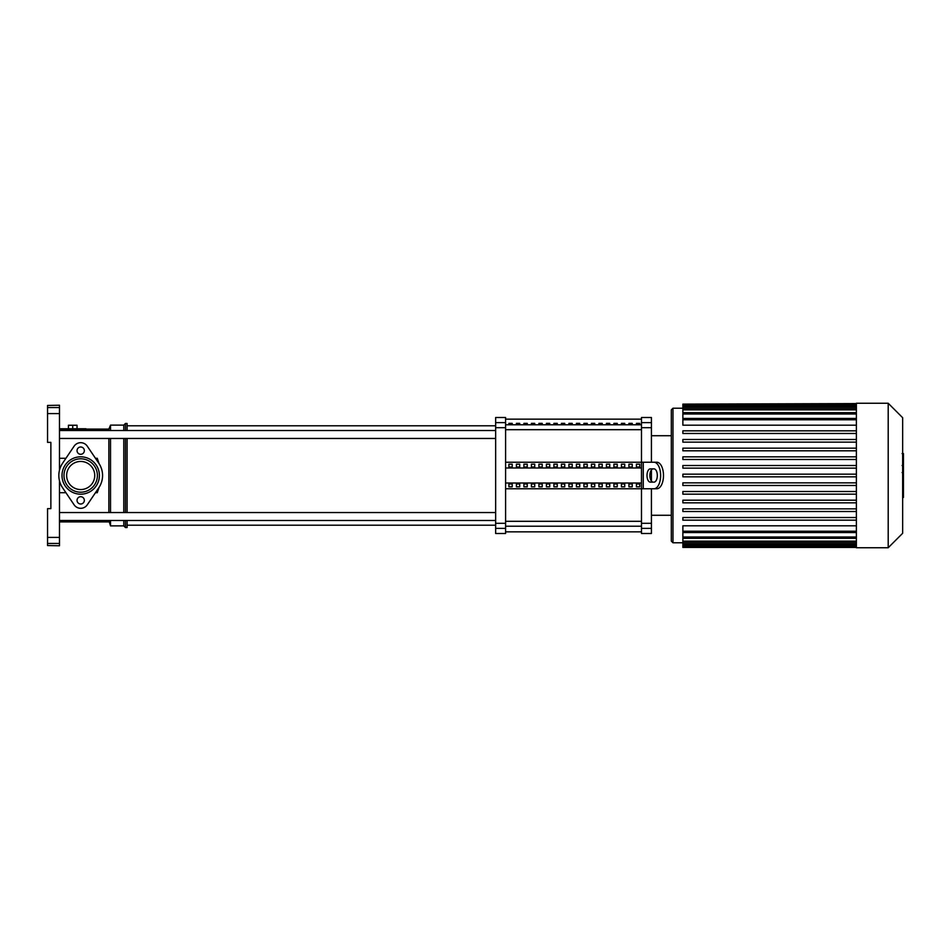 <?xml version="1.0" encoding="UTF-8"?>
<svg xmlns="http://www.w3.org/2000/svg" width="951" height="951" viewBox="0 0 951 951"><rect width="100%" height="100%" fill="white"/><g stroke="black" fill="none" stroke-linecap="round" stroke-linejoin="round"><path stroke-width="1.43" d="M636.421 423.373L639.738 423.373L639.738 424.503L636.421 424.503L636.421 423.373M628.92 423.373L632.237 423.373L632.237 424.503L628.92 424.503L628.92 423.373M621.419 423.373L624.736 423.373L624.736 424.503L621.419 424.503L621.419 423.373M613.918 423.373L617.235 423.373L617.235 424.503L613.918 424.503L613.918 423.373M606.417 423.373L609.734 423.373L609.734 424.503L606.417 424.503L606.417 423.373M598.916 423.373L602.233 423.373L602.233 424.503L598.916 424.503L598.916 423.373M591.415 423.373L594.732 423.373L594.732 424.503L591.415 424.503L591.415 423.373M583.914 423.373L587.231 423.373L587.231 424.503L583.914 424.503L583.914 423.373M576.413 423.373L579.73 423.373L579.73 424.503L576.413 424.503L576.413 423.373M568.912 423.373L572.229 423.373L572.229 424.503L568.912 424.503L568.912 423.373M561.411 423.373L564.728 423.373L564.728 424.503L561.411 424.503L561.411 423.373M553.91 423.373L557.227 423.373L557.227 424.503L553.91 424.503L553.91 423.373M546.409 423.373L549.726 423.373L549.726 424.503L546.409 424.503L546.409 423.373M538.908 423.373L542.225 423.373L542.225 424.503L538.908 424.503L538.908 423.373M531.407 423.373L534.724 423.373L534.724 424.503L531.407 424.503L531.407 423.373M523.906 423.373L527.223 423.373L527.223 424.503L523.906 424.503L523.906 423.373M516.405 423.373L519.721 423.373L519.721 424.503L516.405 424.503L516.405 423.373M508.904 423.373L512.22 423.373L512.22 424.503L508.904 424.503L508.904 423.373M47.55 407.551L47.55 405.447L59.485 405.233L59.485 407.551L47.55 407.551L47.55 442.358L50.867 442.358L50.867 508.642L47.55 508.642L47.55 543.449L59.485 543.449L59.485 545.767L47.55 545.553L47.55 543.449M47.55 413.602L59.485 413.602L59.485 407.551M59.485 413.602L59.485 470.151A21.873 21.873 0 0 1 62.576 463.256A21.873 21.873 0 0 0 62.576 487.744L74.107 504.815A7.953 7.953 0 0 0 87.278 504.815L98.821 487.744A21.873 21.873 0 0 0 98.821 463.256L87.278 446.185A7.953 7.953 0 0 0 74.107 446.185L62.576 463.256M62.576 487.744A21.873 21.873 0 0 1 59.485 480.849L59.485 537.398L47.55 537.398M59.485 543.449L59.485 537.398M123.785 520.494L123.785 525.879L110.518 525.879L108.866 520.494M108.866 512.541L108.866 438.459M110.518 525.879L110.518 520.494M110.518 512.541L110.518 438.459M123.785 512.541L123.785 438.459M123.785 525.879L125.437 527.532L125.437 520.494M125.437 512.541L125.437 438.459M125.437 527.532L127.089 527.532L127.089 520.494M127.089 512.541L127.089 438.459M99.011 487.459L97.264 492.725L95.457 492.725M65.928 492.725L59.485 492.725M94.743 475.5A14.051 14.051 0 0 1 80.692 489.551A14.051 14.051 0 0 1 66.641 475.5A14.051 14.051 0 0 1 80.692 461.449A14.051 14.051 0 0 1 94.743 475.5M97.264 460.95L97.264 458.275L99.011 463.541M97.264 492.725L97.264 490.05M59.485 458.275L65.928 458.275M95.457 458.275L97.264 458.275M108.866 430.506L108.866 429.103L85.994 429.103M59.485 428.77L85.994 428.77L85.994 429.579L59.485 429.579M72.74 428.77L72.74 425.252L68.436 425.252L68.436 428.77M77.043 428.77L77.043 425.252L72.74 425.252M127.089 430.506L127.089 423.468L125.437 423.468L125.437 430.506M123.785 430.506L123.785 425.121L125.437 423.468M110.518 430.506L110.518 425.121L123.785 425.121M59.485 438.459L495.649 438.459M59.485 430.506L495.649 430.506M641.485 422.624L641.485 417.501L651.423 417.501L651.423 422.624L641.485 422.624L641.485 427.7L651.423 427.7L651.423 422.624M651.423 488.755L651.423 523.3L641.485 523.3L641.485 488.755L505.599 488.755M651.423 427.7L651.423 462.245M651.423 469.901L651.423 481.099M505.599 462.245L641.485 462.245L641.485 427.7M641.485 523.3L641.485 528.376L651.423 528.376L651.423 523.3M505.599 528.376L505.599 533.499L495.649 533.499L495.649 528.376L505.599 528.376L505.599 523.3L495.649 523.3L495.649 528.376M495.649 422.624L495.649 417.501L505.599 417.501L505.599 422.624L495.649 422.624L495.649 427.7L505.599 427.7L505.599 422.624M505.599 427.7L505.599 523.3M495.649 523.3L495.649 427.7M651.423 528.376L651.423 533.499L641.485 533.499L641.485 528.376M639.738 467.024L636.421 467.024L636.421 464.159L639.738 464.159L639.738 467.024L639.738 464.159M636.421 467.024L636.421 464.159M636.421 486.841L636.421 483.976L639.738 483.976L639.738 486.841L636.421 486.841L636.421 483.976M639.738 486.841L639.738 483.976M632.237 467.024L628.92 467.024L628.92 464.159L632.237 464.159L632.237 467.024L632.237 464.159M628.92 467.024L628.92 464.159M628.92 486.841L628.92 483.976L632.237 483.976L632.237 486.841L628.92 486.841L628.92 483.976M632.237 486.841L632.237 483.976M624.736 467.024L621.419 467.024L621.419 464.159L624.736 464.159L624.736 467.024L624.736 464.159M621.419 467.024L621.419 464.159M621.419 486.841L621.419 483.976L624.736 483.976L624.736 486.841L621.419 486.841L621.419 483.976M624.736 486.841L624.736 483.976M617.235 467.024L613.918 467.024L613.918 464.159L617.235 464.159L617.235 467.024L617.235 464.159M613.918 467.024L613.918 464.159M613.918 486.841L613.918 483.976L617.235 483.976L617.235 486.841L613.918 486.841L613.918 483.976M617.235 486.841L617.235 483.976M609.734 467.024L606.417 467.024L606.417 464.159L609.734 464.159L609.734 467.024L609.734 464.159M606.417 467.024L606.417 464.159M606.417 486.841L606.417 483.976L609.734 483.976L609.734 486.841L606.417 486.841L606.417 483.976M609.734 486.841L609.734 483.976M602.233 467.024L598.916 467.024L598.916 464.159L602.233 464.159L602.233 467.024L602.233 464.159M598.916 467.024L598.916 464.159M598.916 486.841L598.916 483.976L602.233 483.976L602.233 486.841L598.916 486.841L598.916 483.976M602.233 486.841L602.233 483.976M594.732 467.024L591.415 467.024L591.415 464.159L594.732 464.159L594.732 467.024L594.732 464.159M591.415 467.024L591.415 464.159M591.415 486.841L591.415 483.976L594.732 483.976L594.732 486.841L591.415 486.841L591.415 483.976M594.732 486.841L594.732 483.976M587.231 467.024L583.914 467.024L583.914 464.159L587.231 464.159L587.231 467.024L587.231 464.159M583.914 467.024L583.914 464.159M583.914 486.841L583.914 483.976L587.231 483.976L587.231 486.841L583.914 486.841L583.914 483.976M587.231 486.841L587.231 483.976M579.73 467.024L576.413 467.024L576.413 464.159L579.73 464.159L579.73 467.024L579.73 464.159M576.413 467.024L576.413 464.159M576.413 486.841L576.413 483.976L579.73 483.976L579.73 486.841L576.413 486.841L576.413 483.976M579.73 486.841L579.73 483.976M572.229 467.024L568.912 467.024L568.912 464.159L572.229 464.159L572.229 467.024L572.229 464.159M568.912 467.024L568.912 464.159M568.912 486.841L568.912 483.976L572.229 483.976L572.229 486.841L568.912 486.841L568.912 483.976M572.229 486.841L572.229 483.976M564.728 467.024L561.411 467.024L561.411 464.159L564.728 464.159L564.728 467.024L564.728 464.159M561.411 467.024L561.411 464.159M561.411 486.841L561.411 483.976L564.728 483.976L564.728 486.841L561.411 486.841L561.411 483.976M564.728 486.841L564.728 483.976M557.227 467.024L553.91 467.024L553.91 464.159L557.227 464.159L557.227 467.024L557.227 464.159M553.91 467.024L553.91 464.159M553.91 486.841L553.91 483.976L557.227 483.976L557.227 486.841L553.91 486.841L553.91 483.976M557.227 486.841L557.227 483.976M549.726 467.024L546.409 467.024L546.409 464.159L549.726 464.159L549.726 467.024L549.726 464.159M546.409 467.024L546.409 464.159M546.409 486.841L546.409 483.976L549.726 483.976L549.726 486.841L546.409 486.841L546.409 483.976M549.726 486.841L549.726 483.976M542.225 467.024L538.908 467.024L538.908 464.159L542.225 464.159L542.225 467.024L542.225 464.159M538.908 467.024L538.908 464.159M538.908 486.841L538.908 483.976L542.225 483.976L542.225 486.841L538.908 486.841L538.908 483.976M542.225 486.841L542.225 483.976M534.724 467.024L531.407 467.024L531.407 464.159L534.724 464.159L534.724 467.024L534.724 464.159M531.407 467.024L531.407 464.159M531.407 486.841L531.407 483.976L534.724 483.976L534.724 486.841L531.407 486.841L531.407 483.976M534.724 486.841L534.724 483.976M527.223 467.024L523.906 467.024L523.906 464.159L527.223 464.159L527.223 467.024L527.223 464.159M523.906 467.024L523.906 464.159M523.906 486.841L523.906 483.976L527.223 483.976L527.223 486.841L523.906 486.841L523.906 483.976M527.223 486.841L527.223 483.976M519.721 467.024L516.405 467.024L516.405 464.159L519.721 464.159L519.721 467.024L519.721 464.159M516.405 467.024L516.405 464.159M516.405 486.841L516.405 483.976L519.721 483.976L519.721 486.841L516.405 486.841L516.405 483.976M519.721 486.841L519.721 483.976M512.22 467.024L508.904 467.024L508.904 464.159L512.22 464.159L512.22 467.024L512.22 464.159M512.22 486.841L508.904 486.841L508.904 483.976L512.22 483.976L512.22 486.841L512.22 483.976M508.904 467.024L508.904 464.159M508.904 486.841L508.904 483.976M505.599 467.987L641.485 467.987M505.599 483.013L641.485 483.013M646.573 488.755L656.856 488.755L641.485 488.755L641.485 462.245L656.856 462.245L646.573 462.245M653.991 482.133A6.633 3.317 -90 0 0 657.307 475.5A6.633 3.317 -90 0 0 653.991 468.867L650.329 468.867A6.633 3.317 -90 0 0 647.013 475.5A6.633 3.317 -90 0 0 650.329 482.133L653.206 482.133A6.633 3.317 90 0 1 649.89 475.5A6.633 3.317 90 0 1 653.206 468.867M656.856 462.245A13.255 6.633 90 0 1 663.489 475.5A13.255 6.633 90 0 1 656.856 488.755M653.991 488.755A13.255 6.633 -90 0 0 660.624 475.5A13.255 6.633 -90 0 0 653.991 462.245M856.387 547.752L888.198 547.752L902.654 533.297L902.654 417.703L888.198 403.248L856.387 403.248L856.387 547.752M672.975 542.783L672.975 408.217L671.311 409.881L671.311 541.119L672.975 542.783L682.877 542.783M672.975 408.217L682.877 408.217M856.387 531.217L682.877 531.217L682.877 525.808L856.387 525.808M856.387 425.192L682.877 425.192L682.877 404.116L856.387 404.116M856.387 476.831L682.877 476.831L682.877 474.169L856.387 474.169M856.387 520.173L682.877 520.173L682.877 517.522L856.387 517.522M856.387 511.507L682.877 511.507L682.877 508.856L856.387 508.856M856.387 502.841L682.877 502.841L682.877 500.19L856.387 500.19M856.387 494.163L682.877 494.163L682.877 491.512L856.387 491.512M856.387 485.497L682.877 485.497L682.877 482.846L856.387 482.846M856.387 468.154L682.877 468.154L682.877 465.503L856.387 465.503M856.387 459.488L682.877 459.488L682.877 456.837L856.387 456.837M856.387 450.81L682.877 450.81L682.877 448.159L856.387 448.159M856.387 442.144L682.877 442.144L682.877 439.493L856.387 439.493M856.387 433.478L682.877 433.478L682.877 430.827L856.387 430.827M856.387 403.581L682.877 404.116M682.877 531.217L682.877 547.419L856.387 547.419M888.198 547.752L888.198 403.248M903.45 453.841L903.45 464.694M903.45 454.352L902.654 454.352M902.654 466.299L903.45 466.299L903.45 472.552L902.654 472.469M903.45 469.651L902.654 469.651M902.654 477.307L903.45 477.307L903.45 473.241L902.654 473.241M903.45 477.307L903.45 497.456L902.654 497.456M903.45 493.997L902.654 493.997M903.45 493.45L902.654 493.45M903.45 489.111L902.654 489.111M903.45 486.496L902.654 486.496M903.45 485.343L902.654 485.343M903.45 481.991L902.654 481.991M80.692 504.006A3.649 3.649 0 0 0 84.342 500.357A3.649 3.649 0 0 0 80.692 496.707A3.649 3.649 0 0 0 77.043 500.357A3.649 3.649 0 0 0 80.692 504.006M80.692 454.293A3.649 3.649 0 0 0 84.342 450.643A3.649 3.649 0 0 0 80.692 446.994A3.649 3.649 0 0 0 77.043 450.643A3.649 3.649 0 0 0 80.692 454.293M80.692 489.551A14.051 14.051 0 0 0 94.743 475.5A14.051 14.051 0 0 0 80.692 461.449A14.051 14.051 0 0 0 66.641 475.5A14.051 14.051 0 0 0 80.692 489.551M80.692 494.187A18.687 18.687 0 0 0 99.391 475.5A18.687 18.687 0 0 0 80.692 456.813A18.687 18.687 0 0 0 62.005 475.5A18.687 18.687 0 0 0 80.692 494.187M80.692 458.798A16.702 16.702 0 0 1 97.394 475.5A16.702 16.702 0 0 1 80.692 492.202A16.702 16.702 0 0 1 63.99 475.5A16.702 16.702 0 0 1 80.692 458.798A16.702 16.702 0 0 1 97.394 475.5A16.702 16.702 0 0 1 80.692 492.202A16.702 16.702 0 0 1 63.99 475.5A16.702 16.702 0 0 1 80.692 458.798M74.107 446.185A7.953 7.953 0 0 1 87.278 446.185M98.821 463.256A21.873 21.873 0 0 1 98.821 487.744M87.278 504.815A7.953 7.953 0 0 1 74.107 504.815M641.485 424.776L505.599 424.776M505.599 429.686L641.485 429.686M641.485 521.314L505.599 521.314M505.599 526.224L641.485 526.224M643.256 462.245L643.256 488.755M856.387 419.783L682.877 419.783M856.387 414.006L682.877 414.006M856.387 409.869L682.877 409.869M856.387 407.064L682.877 407.064M856.387 405.435L682.877 405.435M856.387 536.994L682.877 536.994M856.387 541.131L682.877 541.131M856.387 543.936L682.877 543.936M856.387 545.565L682.877 545.565M903.45 465.205L902.654 465.205M903.45 462.673L902.654 462.673M903.45 458.204L902.654 458.204M903.45 475.274L902.654 475.274M903.45 477.557L902.654 477.557M505.599 419.153L641.485 419.153M505.599 531.847L641.485 531.847M108.866 521.897L59.485 521.897M108.866 429.103L110.518 425.121M127.089 525.214L495.649 525.214M127.089 425.786L495.649 425.786M495.649 512.541L59.485 512.541M495.649 520.494L59.485 520.494M651.423 515.276L671.311 515.276M651.423 435.724L671.311 435.724M682.877 418.452L856.387 418.452M682.877 412.686L856.387 412.686M682.877 408.55L856.387 408.55M682.877 405.744L856.387 405.744M856.387 532.548L682.877 532.548M856.387 538.314L682.877 538.314M856.387 542.45L682.877 542.45M856.387 545.256L682.877 545.256M856.387 546.884L682.877 546.884M902.107 453.544L903.45 453.544M902.107 465.503L903.45 465.503M902.107 472.552L903.45 472.552"/></g></svg>
